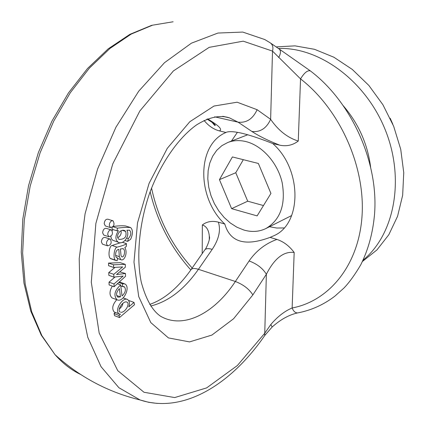 <?xml version="1.0" encoding="UTF-8"?>
<svg xmlns="http://www.w3.org/2000/svg" width="425" height="425" viewBox="0 0 425 425"><rect width="100%" height="100%" fill="white"/><g stroke="black" fill="none" stroke-linecap="round" stroke-linejoin="round"><path stroke-width="0.64" d="M113.183 226.467C118.347 225.76 122.496 225.595 125.625 225.983L130.661 227.577C133.004 229.962 132.998 233.867 130.629 239.296L127.649 241.379L125.03 240.523M127.649 241.379L128.334 238.563C131.107 235.477 131.537 232.714 129.636 230.281L126.932 230.185C130.385 236.597 122.607 245.374 118.155 242.192L112.572 240.189L111.371 238.643L110.867 236.38M112.211 230.642L112.981 229.542M118.155 242.192C115.09 239.594 115.18 235.769 118.426 230.717L117.034 230.844L111.972 229.218L112.243 227.37M119.818 271.851L125.481 273.509L125.54 276.303L114.081 286.737L109.103 284.941L109.028 282.168L115.047 276.988M114.081 286.737L114.012 283.953L123.123 276.064L113.847 277.116L108.848 275.347L108.779 272.568L115.058 267.373M113.847 277.116L113.778 274.332L122.682 266.905L113.608 267.463L108.598 265.721L108.529 263.075L120.302 262.671L125.29 264.377L125.348 267.176L116.519 274.539L125.481 273.509M119.361 281.929L124.127 283.656M117.002 299.763C113.358 295.396 114.58 290.445 120.668 284.915L122.055 295.965C125.418 292.65 126.23 289.638 124.493 286.933L122.533 286.567L122.453 283.799L124.982 283.958C130.932 287.475 123.069 303.036 117.002 299.763L112.051 297.936C109.262 295.168 109.353 291.221 112.317 286.099M109.847 239.004L105.257 237.495C103.1 237.187 101.809 238.664 101.378 241.91L102.468 244.152L102.946 244.311M111.084 229.872L106.478 228.39C104.332 228.092 103.047 229.564 102.627 232.799L103.737 235.073L104.215 235.227M112.641 220.697L108.019 219.236C105.883 218.949 104.608 220.421 104.194 223.64L105.326 225.946L105.798 226.095M128.844 300.842L129.11 300.618L134.018 302.414L134.523 304.698L119.483 317.549L114.564 315.679L114.075 313.592L115.393 312.476M114.989 312.322L114.187 312.019C111.632 308.683 112.503 304.571 116.806 299.689M111.509 258.979L110.203 258.363C107.711 255.765 109.538 245.299 112.067 245.491L120.615 242.686M272.707 143.517C248.737 134.072 233.421 130.268 226.748 132.106L225.994 132.472C196.435 144.723 196.695 198.172 224.798 224.039C230.031 242.218 245.113 246.67 270.045 237.389L274.284 235.556C302.122 223.295 302.053 169.017 272.707 143.517L279.809 145.196C268.271 140.691 258.963 136.112 251.887 131.463L238.069 122.161L229.5 117.884L223.444 116.402M270.045 237.389L276.914 239.418C283.555 241.618 289.308 245.974 294.174 252.477C283.703 251.138 274.438 258.4 266.369 274.268L252.848 294.913L233.553 318.782L211.9 335.07L189.539 341.907L168.433 337.912L150.774 322.564L138.709 296.57L133.987 262.129L137.514 222.87L149.079 183.377L167.28 148.346L189.816 121.731L213.977 106.048L237.129 102.213L257.114 109.698L270.629 119.319C278.311 130.464 287.518 137.711 298.265 141.047C292.83 145.196 286.678 146.577 279.809 145.196M343.219 105.708C358.551 123.553 367.699 144.144 370.669 167.482M55.011 354.647L41.241 335.118L30.738 311.036L23.959 283.082L21.25 252.126L22.785 219.226L28.571 185.582L38.409 152.479L51.903 121.189L68.499 92.873L87.518 68.51L108.221 48.838L129.853 34.356L151.709 25.319L173.102 21.776L152.522 25.192L131.24 34.074L109.937 48.455L89.377 68.133L70.375 92.623L53.715 121.162L40.12 152.745L30.175 186.155L24.283 220.065L22.637 253.141L25.203 284.112L31.747 311.892L41.862 335.607L55.037 354.678C62.746 363.412 71.257 369.994 80.564 374.436M157.346 403.426L148.601 402.294L140.069 399.962L118.904 387.728L101.038 366.679L87.757 337.248L80.203 300.597L79.199 258.602L85.074 213.77L97.591 169.007L115.919 127.256L138.747 91.152L164.475 62.714L191.399 43.185L217.945 33.044L242.749 32.072L264.78 39.546L269.742 42.532M224.798 224.039L218.36 222.142C220.942 230.201 218.896 239.28 212.213 249.369L198.411 269.307C184.392 289.356 168.497 301.596 150.721 306.032M225.994 132.472L219.358 130.9C213.584 129.333 208.5 125.858 204.101 120.472M276.17 46.893L294.998 45.863L314.5 49.305L333.875 57.226L352.283 69.429L368.884 85.478L382.909 104.731L393.693 126.337L400.738 149.334L403.75 172.667L402.65 195.303L397.572 216.261L388.838 234.696L376.933 249.932L362.44 261.471M278.418 48.466C319.43 46.931 365.941 80.984 385.464 130.369C405.168 179.69 394.251 234.738 363.078 260.142M55.096 354.726C79.725 377.055 108.046 392.132 140.069 399.962C183.674 414.311 231.529 383.786 264.727 335.538L264.748 333.248L270.815 324.53C277.546 316.614 284.654 311.095 292.134 307.982C293.494 311.334 295.343 312.981 297.686 312.912L298.063 312.842M294.174 252.477L292.134 307.982C329.327 300.974 359.045 264.902 362.079 215.342C365.181 165.877 339.57 109.119 300.544 78.891L272.505 51.112L243.233 41.167L209.18 47.35L173.389 70.943L139.814 111.015L112.747 163.917L95.859 223.486L91.301 282.237L99.174 333.046L117.725 370.642L144.011 392.27L174.696 397.572L206.667 387.887L237.347 365.548L264.748 333.248L266.369 274.268C262.825 268.377 257.067 263.936 249.108 260.945C256.201 250.75 265.471 243.573 276.914 239.418M298.265 141.047L300.544 78.891C304.316 72.733 307.578 70.072 310.34 70.895L310.632 71.118C351.953 102.425 378.957 163.2 374.489 214.848C372.789 233.272 368.193 249.958 360.703 264.902C354.859 274.778 349.292 282.471 344 287.991L334.942 296.103C323.659 304.741 311.238 310.346 297.686 312.912C291.901 314.144 282.726 317.512 272.159 327.011L270.815 324.53M269.769 42.548C272.616 44.306 273.53 47.159 272.505 51.112L270.629 119.319C266.486 128.361 260.238 132.409 251.887 131.463M278.694 57.561C280.93 53.359 281.026 50.453 278.975 48.848M269.482 226.732L276.834 228.039L284.081 227.943M237.416 132.303L231.428 141.079M266.013 228.48C280.516 219.698 285.897 204.393 282.147 182.564C277.626 162.717 262.018 145.355 245.645 141.514C239.291 140.043 233.346 140.367 227.8 142.481L221.823 145.695L216.723 150.328L212.665 156.193L209.775 163.067L208.138 170.707L207.793 178.851L208.744 187.218L210.949 195.527L214.327 203.517L218.774 210.906L224.145 217.467L230.26 222.966L236.922 227.21L243.913 230.047C251.818 232.326 259.186 231.806 266.013 228.48L291.672 215.528M231.609 208.648L257.12 215.895L270.927 193.433L258.368 163.46L232.401 156.942L219.443 179.653L231.609 208.648L247.711 201.2L263.473 205.562M243.328 159.683L235.769 172.725L247.711 201.2M392.822 124.206L390.187 118.272M109.283 225.266L110.41 227.572C113.99 226.7 114.888 224.458 113.103 220.841L111.685 220.835L110.612 221.627L109.618 223.306L109.283 225.266M107.706 234.457L108.805 236.73C112.386 235.886 113.3 233.649 111.552 230.021L110.107 230.021L109.034 230.812L108.04 232.496L107.706 234.457M106.447 243.599L107.525 245.841C111.1 245.023 112.03 242.797 110.319 239.158L108.843 239.158L107.775 239.96L106.781 241.644L106.447 243.599M119.287 309.182L121.996 306.228L123.011 303.259M121.072 312.348C125.71 312.263 130.262 303.285 126.884 302.09L126.22 301.856C122.129 301.649 116.774 310.781 120.254 312.078L120.137 311.998M119.483 317.549L119 315.456L114.075 313.592M119 315.456L120.434 314.24L119.117 313.884C113.884 310.563 122.953 296.438 127.633 299.551C129.614 301.267 129.986 303.71 128.764 306.892L134.018 302.414M120.456 296.894L119.414 288.623C116.222 292.246 115.706 295.099 117.868 297.176L120.456 296.894L116.774 295.545M122.533 286.567L120.801 285.945M122.453 283.799L118.756 282.482M120.668 284.915L117.38 283.735M114.012 283.953L109.028 282.168M113.778 274.332L108.779 272.568M113.608 267.463L113.544 264.807L108.529 263.075M113.544 264.807L125.29 264.377M123.053 248.662L120.402 248.944L121.035 255.712L121.693 256.705C124.116 258.347 125.912 249.937 123.165 248.721L122.868 248.604M119.297 256.658L118.857 249.363C114.808 249.762 115.212 257.162 116.604 257.646L117.598 257.922L117.141 260.753L115.223 260.079C112.742 257.481 114.58 246.978 117.103 247.164C122.559 245.756 125.683 244.577 126.464 243.626L126.252 246.564L124.796 247.515C128.18 252.827 124.153 261.63 120.817 259.632L119.297 256.658L115.653 255.425M117.598 257.922L116.397 257.513M117.103 247.164L112.067 245.491M126.464 243.626L122.411 242.292M117.789 237.692C120.519 236.077 121.603 233.761 121.04 230.738M118.262 238.691L119.085 239.418C124.844 239.36 127.032 236.688 125.641 231.397L124.807 230.653C120.445 228.475 115.738 235.402 118.262 238.691M128.334 238.563L126.756 238.053M117.034 230.844L117.427 228.161L112.965 226.732M117.427 228.161C122.878 227.407 127.287 227.21 130.661 227.577M204.606 250.16L204.898 249.741C205.891 249.305 210.726 238.744 209.312 236.327C208.813 230.111 206.497 226.318 202.358 224.937C206.863 221.505 212.202 220.575 218.36 222.142M206.693 119.287L207.241 119.191M209.318 239.461L209.312 236.348L209.286 239.668M204.914 249.725C206.194 248.413 208.627 248.296 212.213 249.369M207.719 118.867L213.345 122.517L211.23 121.778C214.051 123.712 215.379 124.918 215.215 125.396C215.204 125.986 214.179 124.987 212.144 122.405M211.087 121.709L209.089 120.392M219.443 179.653L235.769 172.725M222.588 116.317L229.5 117.884C220.809 114.941 209.573 116.7 196.456 124.982C178.723 137.588 160.682 162.95 149.425 193.742C138.821 224.873 136.26 258.092 141.291 282.227C145.913 299.258 152.309 310.579 160.48 316.189C183.472 329.609 214.455 313.294 235.37 281.483L249.108 260.945M214.646 116.817L238.069 122.161C246.527 123.08 252.87 118.926 257.114 109.698M204.898 249.741L191.144 269.498C192.376 268.228 194.799 268.164 198.411 269.307L235.37 281.483C243.36 284.596 249.188 289.074 252.848 294.913M213.345 122.517C220.145 127.043 222.148 129.838 219.358 130.9M124.493 286.933L123.287 286.498M115.223 260.079L110.203 258.363M125.641 231.397L122.442 230.371M151.544 188.025C158.079 218.514 171.62 245.177 192.169 268.026M202.199 253.619L202.358 224.937M272.159 327.011L264.855 335.357M310.011 70.635L279.464 49.199M270.805 43.238L278.938 48.833M247.759 134.762L227.8 142.481M110.41 227.572L105.326 225.946M108.805 236.73L103.737 235.073M107.525 245.841L102.468 244.152M126.267 301.862L126.884 302.09M114.187 312.019L119.117 313.884M123.154 297.909L127.633 299.551M123.659 286.535L124.233 286.742M122.729 248.572L123.165 248.721M117.502 258.506L120.817 259.632M110.654 258.687L115.674 260.403M129.115 230.116L129.636 230.281M150.147 191.733C157.245 221.425 170.802 247.499 190.825 269.96M191.144 269.498C178.202 287.714 164.39 299.354 149.706 304.422M207.113 119.112L211.23 121.778"/></g></svg>
